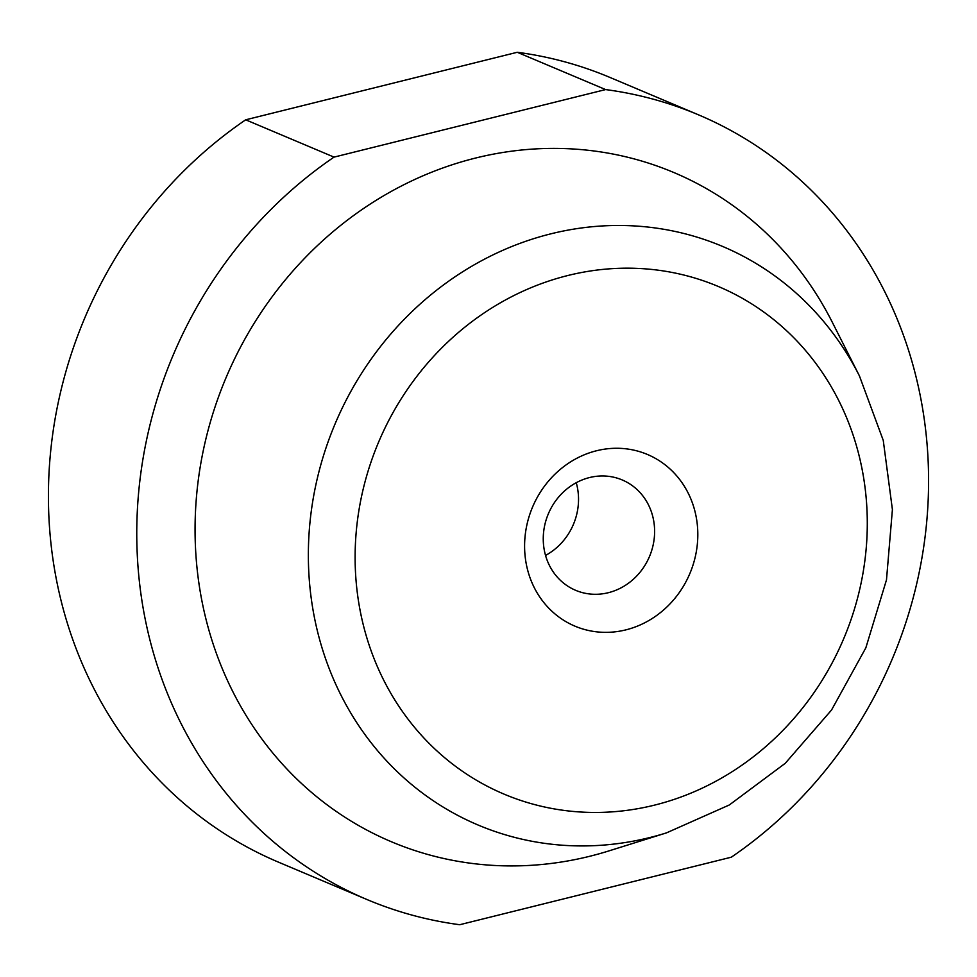 <?xml version="1.0" encoding="UTF-8"?>
<svg xmlns="http://www.w3.org/2000/svg" width="977" height="977" viewBox="0 0 977 977"><rect width="100%" height="100%" fill="white"/><g stroke="black" fill="none" stroke-linecap="round" stroke-linejoin="round"><path stroke-width="1.47" d="M698.36 114.773L610.014 77.464A425.923 390.324 112.9 0 0 517.26 52.282L605.606 89.579L334.036 157.114A425.923 390.324 112.9 0 0 137.195 553.116A425.923 390.324 112.9 0 0 366.986 899.536A425.923 390.324 112.9 0 0 459.74 924.718L731.309 857.195A425.923 390.324 112.9 0 0 928.15 461.193A425.923 390.324 112.9 0 0 698.36 114.773A425.923 390.324 112.9 0 0 605.606 89.579M517.26 52.282L245.691 119.805A425.923 390.324 112.9 0 0 48.85 515.807A425.923 390.324 112.9 0 0 278.64 862.227L366.986 899.536M245.691 119.805L334.036 157.114M589.839 856.255A363.2 332.839 112.9 0 0 609.184 850.82L666.461 832.88A314.069 287.812 -67.1 0 1 649.717 837.57A314.069 287.812 -67.1 0 1 312.567 607.254A314.069 287.812 -67.1 0 1 550.857 233.833A314.069 287.812 -67.1 0 1 859.418 375.889L832.343 322.337A363.2 332.839 112.9 0 0 408.777 182.308A363.2 332.839 112.9 0 0 207.564 625.292A363.2 332.839 112.9 0 0 589.839 856.255M625.866 629.872A93.169 85.378 112.9 0 0 677.794 477.155A93.169 85.378 112.9 0 0 529.949 513.914A93.169 85.378 112.9 0 0 625.866 629.872M608.366 592.697A59.89 54.883 112.9 0 0 654.138 539.17A59.89 54.883 112.9 0 0 622.227 479.951A59.89 54.883 112.9 0 0 548.366 513.78A59.89 54.883 112.9 0 0 575.636 590.316A59.89 54.883 112.9 0 0 608.366 592.697M545.545 555.424A59.89 54.883 112.9 0 0 576.247 482.711M567.845 275.514A275.49 252.457 112.9 0 0 414.309 727.071A275.49 252.457 112.9 0 0 851.456 618.356A275.49 252.457 112.9 0 0 567.845 275.514M859.418 375.889L883.257 440.395L892.404 509.567L886.481 579.886L865.842 647.836L831.537 710.023L785.252 763.306L729.306 804.975L666.461 832.88"/></g></svg>
